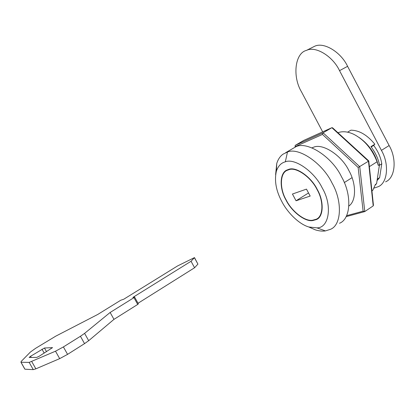 <?xml version="1.0" encoding="UTF-8"?>
<svg xmlns="http://www.w3.org/2000/svg" width="415" height="415" viewBox="0 0 415 415"><rect width="100%" height="100%" fill="white"/><g stroke="black" fill="none" stroke-linecap="round" stroke-linejoin="round"><path stroke-width="0.62" d="M348.927 205.965C356.573 200.787 356.195 183.28 348.968 170.747C341.836 155.521 322.663 142.936 313.501 147.252L311.976 147.844M368.769 160.963L373.438 205.171L373.21 205.887L364.785 211.551L363.125 211.183L358.15 167.478L322.471 134.419L295.387 146.537L295.055 146.044L295.309 145.312L323.093 132.805L322.471 134.419M373.21 205.887L368.473 161.191L358.15 167.478M295.314 145.312L303.811 140.389L331.881 127.69L368.473 161.191L368.764 160.927L332.565 127.804L331.881 127.69L323.093 132.805L359.732 166.7L364.785 211.551M317.086 189.614C311.198 177.226 295.962 166.565 288.793 169.745L287.528 170.207C279.798 172.593 279.456 188.695 286.267 200.129C291.538 210.991 304.714 221.615 312.516 220.256L316.111 219.27C323.41 216.708 323.84 201.114 317.086 189.614M310.181 196.072L296.045 200.777L292.44 194.033L306.483 189.126L310.181 196.072M308.532 192.97L296.045 200.777M84.598 333.37L88.686 340.689L84.546 343.625L80.432 336.275L84.598 333.37L110.141 312.469L133.962 297.654L134.616 297.088L132.873 297.42L191.045 261.279L194.479 257.601L177.547 265.948L123.758 299.22L120.76 300.237L97.743 314.456L55.76 336.155L35.649 348.294L30.44 352.013L21.191 361.434L20.942 362.254L29.18 362.399L55.506 351.199L63.396 346.93L80.432 336.275M63.396 346.93L67.572 354.369L59.682 358.633L55.506 351.199M31.758 361.574L35.861 368.842L33.262 369.63L29.18 362.399M21.004 362.259L24.724 368.831M39.311 356.174L52.544 347.625L44.452 348.014L30.57 356.278L29.143 357.465L36.753 357.414L39.311 356.174M24.936 369.205L33.262 369.63M35.861 368.842L59.682 358.633M67.572 354.369L84.546 343.625M88.686 340.689L113.969 319.358L137.713 304.439L133.962 297.654M134.642 297.13L138.361 303.858L137.713 304.439M138.029 303.256L194.583 267.748L197.919 264.111L194.443 257.746M194.511 257.658L197.919 264.111M194.583 267.748L191.045 261.279M113.969 319.358L110.141 312.469M371.176 146.957L373.666 145.416C378.049 151.221 380.752 157.347 381.774 163.806L379.637 177.604L377.053 180.618M381.774 163.806L379.383 165.331M379.637 177.604L377.276 179.14M322.668 131.856L301.466 91.814C292.274 76.588 294.915 53.115 306.462 50.397C315.659 45.666 332.892 56.404 339.537 70.654L381.421 150.375C389.379 163.93 387.74 182.984 378.132 186.734L373.785 188.182M311.93 47.632L314.487 46.34C323.767 41.567 341.011 52.166 347.588 66.327L389.13 145.53C397.036 158.997 395.267 178.014 385.592 181.827M317.304 189.541C311.333 176.982 295.89 166.182 288.627 169.413L287.356 169.88C279.528 172.292 279.176 188.612 286.08 200.191C291.418 211.194 304.755 221.958 312.661 220.583L316.313 219.587C323.705 216.983 324.146 201.192 317.304 189.541M308.615 226.922L315.467 229.905C319.177 231.025 322.497 231.357 325.427 230.911L330.324 229.371C341.68 225.195 342.525 200.959 332.005 182.974C322.756 163.458 298.759 146.962 287.486 152.025L283.072 154.152C280.213 156.144 278.107 159.246 276.753 163.458L275.612 174.627M339.48 223.26C350.96 218.97 352.029 194.78 341.592 176.94C331.881 156.165 305.819 140.161 295.158 147.175M322.185 187.876C314.503 171.727 294.728 157.825 285.328 161.829C281.147 162.888 278.159 166.005 276.364 171.188C274.237 180.712 276.074 190.859 281.873 201.628C287.367 212.423 298.919 224.183 308.885 227.005L316.853 227.851C328.913 228.224 332.872 205.835 322.185 187.876M316.853 227.851L325.427 230.911M371.933 190.895L372.795 190.309L375.399 184.436L376.587 183.658L379.492 164.62L378.278 165.398L377.064 161.767L369.371 166.654M352.039 177.667L344.284 182.595M372.795 190.309L371.928 190.879M347.573 132.167L350.919 130.18C359.286 130.31 367.259 134.989 374.833 144.218L373.422 145.566M374.833 144.218L370.927 146.635C375.202 152.263 378.06 158.26 379.492 164.62M377.064 161.767C372.105 149.052 364.401 139.928 353.959 134.393C348.014 131.571 342.671 131.01 337.929 132.712M378.278 165.398C375.347 153.804 369.06 144.57 359.416 137.692M375.056 185.266L376.587 183.658M346.572 215.691L363.125 211.183M295.387 146.537L295.464 147.04M46.522 351.687L44.452 348.014M44.213 353.124L42.008 349.207M31.229 357.45L30.57 356.278M347.588 66.327L339.537 70.654M389.13 145.53L381.421 150.375M285.328 161.829L287.486 152.025M364.593 211.64L346.079 216.656M295.055 146.044L295.231 147.143M295.309 145.312L323.093 132.805M287.522 170.207L289.042 169.304M24.874 369.2L20.942 362.254M306.462 50.397L314.487 46.34M285.65 152.689L295.153 147.175M276.364 171.188L276.753 163.458M315.467 229.905L308.885 227.005"/></g></svg>
